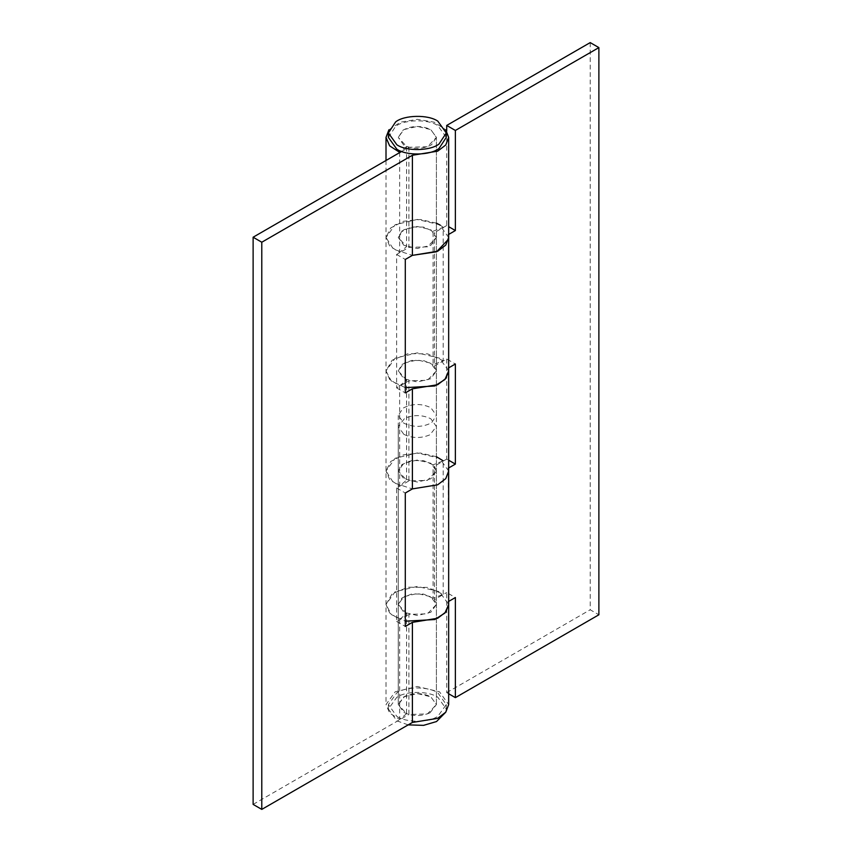 <?xml version="1.0" encoding="UTF-8"?>
<svg xmlns="http://www.w3.org/2000/svg" width="852" height="852" viewBox="0 0 852 852"><rect width="100%" height="100%" fill="white"/><g stroke="black" fill="none" stroke-linecap="round" stroke-linejoin="round"><path stroke-width="0.64" stroke-dasharray="4.26 3.19" d="M403.848 434.339C412.23 438.397 420.941 438.546 429.972 434.797L436.405 426.554L430.814 418.769C422.432 414.722 413.721 414.562 404.7 418.311L398.267 426.554L403.848 434.339M429.972 712.826L436.405 704.583L430.814 696.798C422.432 692.751 413.721 692.591 404.7 696.34L398.267 704.583L403.848 712.368C412.23 716.426 420.941 716.575 429.972 712.826M396.862 716.404C405.648 722.4 426.756 722.933 436.512 717.096L437.8 716.404L446.278 704.583L437.8 692.772C429.014 686.765 407.906 686.243 398.15 692.069L396.862 692.772L388.384 704.583L396.862 716.404M445.756 712.187L446.278 709.034L437.8 697.213C429.014 691.217 407.906 690.684 398.15 696.521L396.862 697.213L388.384 709.034L396.862 720.845L408.172 724.882M433.072 231.286L443.2 227.292L443.2 360.747L433.072 364.741L433.072 231.286L423.614 227.101L411.697 226.983L401.984 230.967L398.267 237.495L403.848 245.28L417.331 248.507L430.814 245.28L436.405 237.495L434.435 232.628L434.435 366.083L446.704 358.99L455.373 363.996M443.2 227.292L440.228 225.152M436.405 223.149L420.398 219.496L403.475 221.275L390.727 227.942L386.009 237.495L393.496 249.231L412.4 255.355M448.535 239.135L448.663 370.95M405.296 387.649L391.27 380.982L386.009 370.95L392.122 360.215L408.076 353.665L427.651 353.878L443.2 360.747M448.663 471.018L448.663 467.972M448.269 468.195L448.663 601.416M446.704 131.123L446.704 225.546L448.663 226.664M446.704 225.546L434.435 232.628M448.663 693.752L446.704 692.633L446.704 592.534L455.373 597.54M443.2 594.291L443.2 460.836L433.072 464.83L433.072 598.285L443.2 594.291L427.651 587.422L408.076 587.209L392.122 593.759L386.009 604.494L391.27 614.526L405.296 621.193M398.267 426.554L398.267 704.583L406.574 713.678L406.574 613.578L399.652 619.425L389.63 612.939L386.009 604.494L395.179 591.703L417.331 586.41L439.483 591.703L448.663 604.494L448.269 601.65M433.072 598.285L423.614 594.1L411.697 593.972L401.984 597.955L398.267 604.494L403.848 612.279L417.331 615.506L430.814 612.279L436.405 604.494L434.435 599.627L446.704 592.534M434.435 366.083L436.405 370.95L430.814 378.735L417.331 381.962L403.848 378.735L398.267 370.95L401.984 364.411L411.697 360.428L423.614 360.556L433.072 364.741M446.704 358.99L446.704 459.09L448.663 460.208M436.405 456.693L420.398 453.04L403.475 454.819L390.727 461.486L386.009 471.039L393.496 482.775L412.4 488.899M433.072 464.83L423.614 460.644L411.697 460.527L401.984 464.51L398.267 471.039L403.848 478.824L417.331 482.051L430.814 478.824L436.405 471.039L434.435 466.172L434.435 599.627M446.704 459.09L434.435 466.172M590.212 42.6L590.212 609.776L598.881 614.782M446.704 692.633L590.212 609.776M401.665 151.454L408.896 147.279L427.406 146.757L436.405 137.406L430.814 129.621C421.218 125.287 411.963 125.446 403.049 130.111L398.267 137.406L403.848 129.621L417.331 126.394L430.814 129.621L436.405 137.406L431.613 144.702C422.709 149.366 413.454 149.526 403.848 145.191L398.267 137.406L406.574 146.491L406.574 246.59L398.267 237.495L403.848 229.71L417.331 226.483L430.814 229.71L436.405 237.495L427.406 246.846L408.896 247.368L396.627 254.46L396.627 387.905L408.896 380.823L408.896 480.911L427.406 480.39L436.405 471.039L430.814 463.254L417.331 460.027L403.848 463.254L398.267 471.039L406.574 480.134L399.652 485.97L399.652 385.881L389.63 379.396L386.009 370.95L395.168 358.17L417.299 352.866L439.451 358.138L448.663 370.908M408.896 147.279L408.896 247.368M399.652 385.881L406.574 380.035L406.574 480.134M406.574 380.035L398.267 370.95L403.848 363.165L417.331 359.938L430.814 363.165L436.405 370.95L427.406 380.301L408.896 380.823M406.574 613.578L398.267 604.494L403.848 596.709L417.331 593.482L430.814 596.709L436.405 604.494L427.406 613.845L408.896 614.367L408.896 714.455L427.406 713.933L436.405 704.583L436.405 426.554M398.267 415.435L398.267 704.583L403.848 696.798L417.331 693.571L430.814 696.798L436.405 704.583L436.405 137.406L436.405 415.435L431.613 422.73C422.709 427.395 413.454 427.555 403.848 423.22L398.267 415.435L403.049 408.14C411.963 403.475 421.218 403.315 430.814 407.65L436.405 415.435M408.896 480.911L396.627 488.004L396.627 621.449L408.896 614.367M253.119 804.394L408.896 714.455M448.663 471.039L439.483 458.248L417.331 452.955L395.179 458.248L386.009 471.039L389.63 479.484L399.652 485.97M396.627 488.004L405.296 493.01M396.627 621.449L405.296 626.454M396.627 254.46L405.296 259.455M448.663 237.495L439.483 224.704L417.331 219.411L395.179 224.704L386.009 237.495L389.63 245.94L399.652 252.426L406.574 246.59M396.627 387.905L405.296 392.91M406.574 713.678L399.652 719.514L389.63 713.028L386.009 704.583L395.179 691.792L417.331 686.499L439.483 691.792L448.663 704.583M388.906 129.802L400.472 122.166L417.331 119.323L434.19 122.166L445.756 129.802M406.574 146.491L401.004 151.198M399.652 152.338L399.652 252.426M399.652 619.425L399.652 719.514M388.384 137.406L395.658 126.33C404.285 119.408 428.119 118.843 437.8 125.595L446.278 137.406M446.278 704.583L446.278 709.034M388.384 704.583L388.384 709.034M386.009 160.495L386.009 704.583"/><path stroke-width="1.28" d="M408.172 724.882L423.529 725.361L436.512 721.548L445.756 712.187M440.228 225.152L436.405 223.149M448.663 370.908L445.777 378.522L437.662 384.71L412.4 388.81L405.296 392.91L405.296 259.455L412.4 255.355L436.565 251.777L448.535 239.135M445.756 129.802L448.663 137.406L445.777 144.978L437.662 151.166L412.4 155.266L412.4 255.355L437.662 251.255L445.777 245.078L448.663 237.495L448.663 370.95L444.957 379.481L434.712 385.999L405.296 387.649M448.269 234.651L455.373 230.551L455.373 130.452L598.881 47.605L598.881 614.782L455.373 697.639L455.373 597.54L448.269 601.65M448.269 468.195L455.373 464.095L455.373 363.996L448.269 368.107M448.663 226.664L455.373 230.551M455.373 130.452L446.704 125.446L446.704 131.123M448.663 693.752L455.373 697.639M405.296 621.193L434.712 619.542L444.957 613.025L448.663 604.494L445.777 612.066L437.662 618.254L412.4 622.354L405.296 626.454L405.296 493.01L412.4 488.899L437.662 484.799L445.777 478.622L448.663 471.018M448.663 460.208L455.373 464.095M443.2 460.836L436.405 456.693M446.704 125.446L590.212 42.6L598.881 47.605M412.4 155.266L261.788 242.224L253.119 237.218L253.119 804.394L261.788 809.4L412.4 722.443L437.662 718.342L445.777 712.166L448.663 704.583L448.663 370.95M253.119 237.218L401.665 151.454M412.4 388.81L412.4 488.899L437.662 484.799L445.777 478.622L448.663 471.039M401.004 151.198L399.652 152.338L389.63 145.852L386.009 137.406L388.906 129.802M261.788 242.224L261.788 809.4M412.4 622.354L412.4 722.443M446.278 132.955L446.278 137.406L439.014 148.482C430.377 155.405 406.542 155.969 396.862 149.217L388.384 137.406L388.384 132.955L395.658 121.889C404.285 114.956 428.119 114.392 437.8 121.144L446.278 132.955L439.014 144.031C430.377 150.953 406.542 151.518 396.862 144.776L388.384 132.955M448.663 237.495L448.663 137.406M386.009 160.495L386.009 137.406"/></g></svg>
